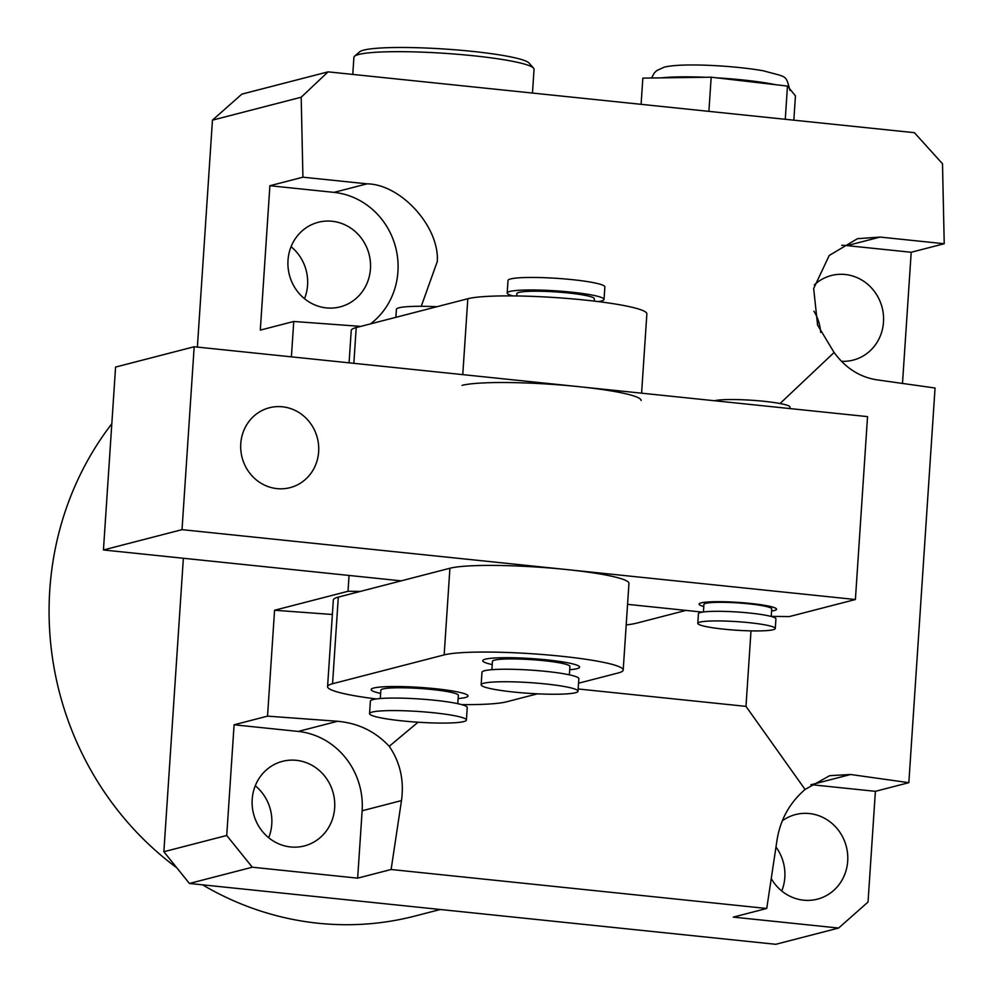 <?xml version="1.0" encoding="UTF-8"?>
<svg xmlns="http://www.w3.org/2000/svg" width="994" height="994" viewBox="0 0 994 994"><rect width="100%" height="100%" fill="white"/><g stroke="black" fill="none" stroke-linecap="round" stroke-linejoin="round"><path stroke-width="1.49" d="M354.535 56.248L359.666 51.812A85.422 9.455 3.8 0 1 363.68 50.122A85.422 9.455 3.8 0 1 453.923 49.7A85.422 9.455 3.8 0 1 529.069 63.057L533.567 68.139A90.28 9.99 -176.2 0 0 454.146 54.011A90.28 9.99 -176.2 0 0 358.772 54.459A90.28 9.99 -176.2 0 0 354.535 56.248A90.28 9.99 -176.2 0 0 353.901 57.317L352.771 74.413M532.473 93.051L534.051 69.282A90.28 9.99 -176.2 0 0 533.567 68.139M421.245 306.289L437.285 261.534C439.609 226.943 400.98 184.213 367.059 183.84L302.921 177.193L301.194 97.226L212.455 120.15L197.384 347.092M370.501 323.882A72.798 68.611 75.5 0 0 397.935 271.71A72.798 68.611 75.5 0 0 334.021 192.376L269.896 185.729L260.304 330.12L293.752 321.472L360.797 326.392M111.813 423.767A305.767 288.148 75.5 0 0 49.775 590.088A305.767 288.148 75.5 0 0 176.783 867.774M334.655 807.911A43.686 41.164 -104.5 0 1 304.35 845.931A43.686 41.164 -104.5 0 1 252.203 799.362A43.686 41.164 -104.5 0 1 282.495 761.342A43.686 41.164 -104.5 0 1 334.655 807.911M268.703 837.756A43.686 41.164 75.5 0 0 271.772 824.163A43.686 41.164 75.5 0 0 255.272 785.769M370.451 268.852A43.686 41.164 -104.5 0 1 340.159 306.873A43.686 41.164 -104.5 0 1 287.999 260.304A43.686 41.164 -104.5 0 1 318.304 222.283A43.686 41.164 -104.5 0 1 370.451 268.852M304.512 298.697A43.686 41.164 75.5 0 0 307.581 285.104A43.686 41.164 75.5 0 0 291.068 246.711M814.31 284.93A43.686 41.164 -104.5 0 1 831.344 275.512A43.686 41.164 -104.5 0 1 883.492 322.081A43.686 41.164 -104.5 0 1 853.2 360.101A43.686 41.164 -104.5 0 1 841.446 361.282M782.253 820.87A43.686 41.164 -104.5 0 1 795.535 814.571A43.686 41.164 -104.5 0 1 847.696 861.139A43.686 41.164 -104.5 0 1 817.391 899.16A43.686 41.164 -104.5 0 1 771.232 878.547M781.744 890.984A43.686 41.164 75.5 0 0 784.825 877.391A43.686 41.164 75.5 0 0 775.979 847.062M708.896 111.365L711.17 77.197L642.845 78.116L641.105 104.32M711.17 77.197L787.472 86.08L785.272 119.28M787.472 86.08L795.448 95.884L793.833 120.175M332.369 614.491L274.568 610.254L348.012 591.281L349.056 575.451M391.114 869.501L357.654 878.149L252.302 867.215L189.432 883.467L775.767 944.3L838.638 928.048L733.286 917.114L766.734 908.479L391.114 869.501L401.489 800.592C404.235 780.315 400.147 762.224 389.226 746.308C375.347 731.447 358.126 723.098 337.562 721.271L267.535 716.14L274.568 610.254M389.226 746.308L418.052 722.216M212.455 120.15L241.853 94.132L328.07 71.854L914.405 132.687L942.498 163.762L944.225 243.729L911.2 252.265L847.062 245.617A72.798 68.611 75.5 0 0 841.732 245.282M626.208 624.853A77.656 73.183 75.5 0 0 637.576 622.915L685.972 610.403M578.16 688.966L745.985 706.374L750.992 630.867M291.404 356.846L293.752 321.472M269.896 185.729L302.921 177.193M183.356 558.255L163.861 851.734L226.731 835.482L234.087 724.788L267.535 716.14M902.49 383.435L911.2 252.265M838.638 928.048L868.035 902.03L875.391 791.323L908.839 782.676L935.056 388.008L876.82 379.832C859.723 377.111 845.484 368.004 834.103 352.485L780.041 403.539M820.634 332.381A43.686 41.164 75.5 0 0 813.912 311.172M252.302 867.215L226.731 835.482M189.432 883.467L163.861 851.734M328.07 71.854L301.194 97.226M202.528 884.822A305.767 288.148 75.5 0 0 414.871 916.07L440.317 909.498M357.654 878.149L362.139 810.769A72.798 68.611 75.5 0 0 298.225 731.435L234.087 724.788M944.225 243.729L880.1 237.081L857.437 238.697L829.232 255.458L813.664 288.508L817.59 325.125L834.103 352.485M908.839 782.676L850.603 774.5L829.692 775.668L805.078 789.46C789.783 802.643 780.452 819.354 777.109 839.57L766.734 908.479M875.391 791.323L811.266 784.676A72.798 68.611 75.5 0 0 810.88 784.639M745.985 706.374L805.078 789.46M360.313 591.418L348.012 591.281M397.985 580.521L397.898 581.701M465.391 697.515A48.532 5.368 3.8 0 1 458.11 698.558A48.532 5.368 3.8 0 0 465.391 697.515A48.532 5.368 3.8 0 0 468.012 695.986A48.532 5.368 3.8 0 1 465.391 697.515M380.627 693.414A48.532 5.368 3.8 0 1 371.16 689.55A48.532 5.368 3.8 0 1 373.781 688.01A48.532 5.368 3.8 0 1 427.731 687.997A48.532 5.368 3.8 0 1 468.012 695.986A48.532 5.368 3.8 0 0 427.731 687.997A48.532 5.368 3.8 0 0 373.781 688.01A48.532 5.368 3.8 0 0 371.16 689.55A48.532 5.368 3.8 0 0 380.627 693.414M576.992 668.676A48.532 5.368 3.8 0 1 569.711 669.72A48.532 5.368 3.8 0 0 576.992 668.676A48.532 5.368 3.8 0 0 579.614 667.148A48.532 5.368 3.8 0 1 576.992 668.676M492.229 664.576A48.532 5.368 3.8 0 1 482.761 660.712A48.532 5.368 3.8 0 1 485.383 659.171A48.532 5.368 3.8 0 1 539.332 659.159A48.532 5.368 3.8 0 1 579.614 667.148A48.532 5.368 3.8 0 0 539.332 659.159A48.532 5.368 3.8 0 0 485.383 659.171A48.532 5.368 3.8 0 0 482.761 660.712A48.532 5.368 3.8 0 0 492.229 664.576M376.279 698.956A92.218 10.213 3.8 0 1 327.573 686.655A92.218 10.213 3.8 0 1 332.555 683.735L444.156 654.897A92.218 10.213 3.8 0 1 546.663 654.86A92.218 10.213 3.8 0 1 623.201 670.043A92.218 10.213 3.8 0 1 618.218 672.963L578.545 683.213M327.573 686.655L333.325 600.028A92.218 10.213 3.8 0 1 338.308 597.108L449.909 568.257A92.218 10.213 3.8 0 1 552.415 568.22A92.218 10.213 3.8 0 1 628.953 583.403L623.201 670.043M537.481 693.824L506.617 701.801A92.218 10.213 3.8 0 1 461.688 704.622M462.061 385.374A92.218 10.213 3.8 0 1 564.567 385.324A92.218 10.213 3.8 0 1 641.105 400.507M349.08 362.835L351.23 330.493A92.218 10.213 3.8 0 1 356.212 327.573L467.814 298.734A92.218 10.213 3.8 0 1 570.32 298.697A92.218 10.213 3.8 0 1 646.858 313.88L641.59 393.177M282.433 406.794A41.251 38.878 75.5 0 0 269.386 407.764A41.251 38.878 75.5 0 0 240.871 450.593A41.251 38.878 75.5 0 0 276.991 488.626A41.251 38.878 75.5 0 0 290.037 487.656A41.251 38.878 75.5 0 0 318.552 444.827A41.251 38.878 75.5 0 0 282.433 406.794M701.18 602.873A38.828 4.299 -176.2 0 0 699.08 604.103A38.828 4.299 -176.2 0 0 703.777 606.502A38.828 4.299 3.8 0 1 699.08 604.103A38.828 4.299 3.8 0 1 701.18 602.873A38.828 4.299 3.8 0 1 744.332 602.861A38.828 4.299 3.8 0 1 776.562 609.247A38.828 4.299 -176.2 0 0 744.332 602.861A38.828 4.299 -176.2 0 0 701.18 602.873M771.58 610.999A38.828 4.299 -176.2 0 0 774.463 610.478A38.828 4.299 -176.2 0 0 776.562 609.247A38.828 4.299 3.8 0 1 774.463 610.478A38.828 4.299 3.8 0 1 771.58 610.999M771.22 616.379L789.373 616.578L855.399 599.519L867.538 416.623L194.178 346.757L115.577 367.072L103.438 549.968L401.178 580.856M194.178 346.757L182.026 529.653L103.438 549.968M627.562 604.34L702.447 612.118M182.026 529.653L855.399 599.519M789.895 408.571L789.994 407.105A38.828 4.299 -176.2 0 0 757.763 400.706A38.828 4.299 -176.2 0 0 714.599 400.731A38.828 4.299 -176.2 0 0 714.524 400.744M771.22 616.479L771.717 608.924A33.97 3.765 -176.2 0 0 743.524 603.333A33.97 3.765 -176.2 0 0 705.752 603.346A33.97 3.765 -176.2 0 0 703.926 604.427L703.417 611.969M773.183 629.724A38.828 4.299 -176.2 0 0 775.283 628.494A38.828 4.299 -176.2 0 0 743.052 622.107A38.828 4.299 -176.2 0 0 699.9 622.12A38.828 4.299 -176.2 0 0 697.8 623.35A38.828 4.299 -176.2 0 0 730.031 629.749A38.828 4.299 -176.2 0 0 773.183 629.724M775.283 628.494L775.929 618.877A38.828 4.299 -176.2 0 0 743.698 612.478A38.828 4.299 -176.2 0 0 700.534 612.503A38.828 4.299 -176.2 0 0 698.434 613.733L697.8 623.35M436.95 306.711A48.532 5.368 -176.2 0 0 399.029 307.792A48.532 5.368 -176.2 0 0 396.407 309.32L395.885 317.322M463.8 721.582A48.532 5.368 -176.2 0 0 466.422 720.054A48.532 5.368 -176.2 0 0 426.128 712.064A48.532 5.368 -176.2 0 0 372.178 712.077A48.532 5.368 -176.2 0 0 369.557 713.617A48.532 5.368 -176.2 0 0 409.839 721.607A48.532 5.368 -176.2 0 0 463.8 721.582M466.422 720.054L467.242 707.542A48.532 5.368 -176.2 0 0 426.96 699.54A48.532 5.368 -176.2 0 0 373.011 699.565A48.532 5.368 -176.2 0 0 370.389 701.105L369.557 713.617M457.774 703.677L458.333 695.34A38.828 4.299 -176.2 0 0 426.103 688.954A38.828 4.299 -176.2 0 0 382.938 688.966A38.828 4.299 -176.2 0 0 380.839 690.196L380.292 698.534M578.011 691.203L578.843 678.691A48.532 5.368 -176.2 0 0 538.562 670.701A48.532 5.368 -176.2 0 0 484.612 670.726A48.532 5.368 -176.2 0 0 481.991 672.267L481.158 684.779A48.532 5.368 3.8 0 1 483.78 683.238A48.532 5.368 3.8 0 1 537.729 683.213A48.532 5.368 3.8 0 1 578.011 691.203A48.532 5.368 3.8 0 1 575.402 692.743A48.532 5.368 3.8 0 1 521.44 692.768A48.532 5.368 3.8 0 1 481.158 684.779M491.893 669.683L492.44 661.358A38.828 4.299 3.8 0 1 494.54 660.128A38.828 4.299 3.8 0 1 537.704 660.103A38.828 4.299 3.8 0 1 569.935 666.502L569.376 674.839M512.742 295.901A48.532 5.368 3.8 0 1 507.188 292.994L508.009 280.482A48.532 5.368 3.8 0 1 510.63 278.941A48.532 5.368 3.8 0 1 564.58 278.929A48.532 5.368 3.8 0 1 604.874 286.918L604.041 299.43A48.532 5.368 3.8 0 1 601.42 300.971A48.532 5.368 3.8 0 1 598.152 301.58M507.188 292.994A48.532 5.368 3.8 0 1 509.798 291.466A48.532 5.368 3.8 0 1 563.76 291.441A48.532 5.368 3.8 0 1 604.041 299.43M516.718 295.951L516.868 293.64A38.828 4.299 3.8 0 1 518.967 292.41A38.828 4.299 3.8 0 1 562.119 292.398A38.828 4.299 3.8 0 1 594.35 298.784L594.201 301.095M775.419 84.676A69.655 7.716 -176.2 0 0 716.749 77.843M705.405 77.271A69.655 7.716 -176.2 0 0 661.345 77.867M334.021 192.376L367.059 183.84M298.225 731.435L337.562 721.271M362.139 810.769L401.489 800.592M847.062 245.617L880.1 237.081M811.266 784.676L850.603 774.5M449.909 568.257L444.156 654.897M338.308 597.108L332.555 683.735M467.814 298.734L462.769 374.626M356.212 327.573L353.839 363.319M790.006 90.429C785.409 74.351 788.08 77.706 763.268 70.773C734.529 65.703 682.306 62.647 664.203 67.157L656.761 70.586L654.238 73.034L651.592 78.004"/></g></svg>
